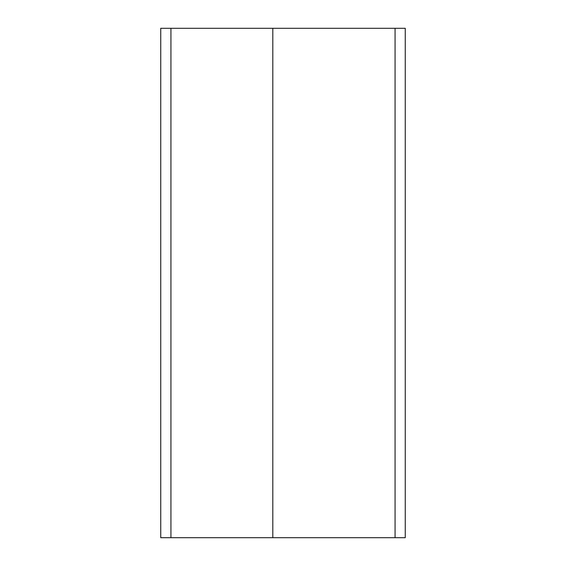 <?xml version="1.0" encoding="UTF-8"?>
<svg xmlns="http://www.w3.org/2000/svg" width="566" height="566" viewBox="0 0 566 566"><rect width="100%" height="100%" fill="white"/><g stroke="black" fill="none" stroke-linecap="round" stroke-linejoin="round"><path stroke-width="0.85" d="M395.068 537.7L405.256 537.7L405.256 28.3L395.068 28.3L395.068 537.7L160.744 537.7L160.744 28.3L170.932 28.3L170.932 537.7M395.068 28.3L272.812 28.3L272.812 537.7M272.812 28.3L170.932 28.3"/></g></svg>
